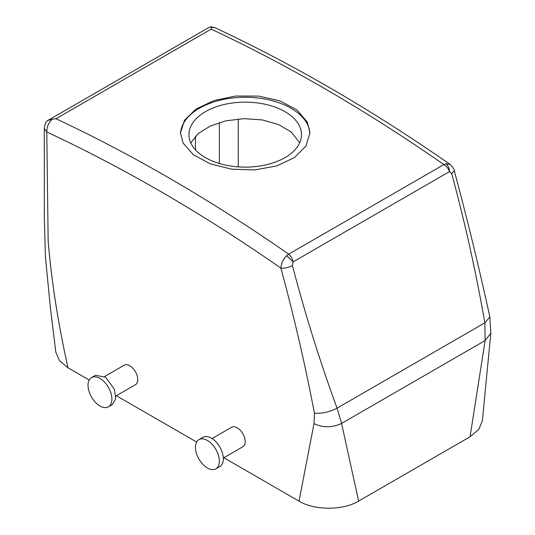 <?xml version="1.0" encoding="UTF-8"?>
<svg xmlns="http://www.w3.org/2000/svg" width="535" height="535" viewBox="0 0 535 535"><rect width="100%" height="100%" fill="white"/><g stroke="black" fill="none" stroke-linecap="round" stroke-linejoin="round"><path stroke-width="0.8" d="M180.502 133.75A64.722 37.363 180 0 1 236.771 97.591A64.722 37.363 180 0 1 307.311 124.12A64.722 37.363 180 0 1 309.912 133.77M299.212 125.491A56.282 32.495 180 0 1 301.486 134.639A56.282 32.495 180 0 1 253.209 166.8A56.282 32.495 180 0 1 191.202 143.788A56.282 32.495 180 0 1 188.929 134.639A56.282 32.495 180 0 1 237.206 102.479A56.282 32.495 180 0 1 299.212 125.491M183.104 143.092L180.482 132.847L184.475 120.261L195.97 109.1L213.799 100.607L235.641 96.039L258.706 96.099L280.052 100.901L296.972 109.929L307.311 122.054L309.932 132.847L305.94 146.088L294.451 157.598L276.615 165.95L254.774 169.949L231.708 169.187L210.362 163.877L193.443 154.789L183.104 143.092M190.808 142.972L198.064 133.723L210.222 126.039L226.151 120.783L244.294 118.636L262.471 119.96L278.661 124.608L291.341 132.138L299.694 142.778M55.981 118.737L211.185 29.131A1688.38 974.79 60 0 1 443.896 164.559L288.693 254.158C290.886 256.071 292.371 258.639 293.14 261.869L292.431 265.581C288.499 267.607 284.66 268.456 280.922 268.129C281.142 263.394 283.068 259.268 286.707 255.743L288.693 254.158A1688.38 974.79 60 0 0 55.981 118.737L52.249 119.211C48.578 122.769 46.752 127.022 46.772 131.978L48.163 241.205C51.614 282.126 58.235 324.317 68.025 367.792L59.485 360.67L55.834 352.264L50.297 307.123L45.421 256.68L44.351 218.541L44.298 128.453L46.772 131.978A1677.125 968.29 -120 0 1 280.922 268.129C294.136 316.967 305.304 365.311 314.44 413.16L314.005 423.626L299.011 501.155L223.831 457.746M449.995 164.332L446.063 163.737L443.896 164.559C446.524 166.218 448.377 168.572 449.454 171.628L451.687 173.634C464.908 222.326 475.969 272.054 484.857 322.826L485.125 340.548L470.051 436.774L358.624 501.108C343.116 510.53 314.533 510.577 299.011 501.155M211.185 29.131L211.211 27.439L214.883 27.666M52.249 119.211L47.682 120.542L46.358 121.773M211.211 27.439L210.462 26.75L209.72 26.991L47.682 120.542M238.242 166.88L238.242 118.964M196.639 442.05L116.383 395.713M89.198 380.017L68.025 367.792M212.047 438.553L231.622 427.251A11.255 6.5 60 0 1 242.021 432.4A11.255 6.5 60 0 1 244.234 445.441A11.255 6.5 60 0 1 242.877 446.752L223.302 458.054M104.599 376.52L124.173 365.218A11.255 6.5 60 0 1 136.786 374.594A11.255 6.5 60 0 1 135.429 384.718L115.854 396.014M286.707 255.743L293.14 261.869L449.454 171.628C449.26 168.231 448.129 165.603 446.063 163.737M292.431 265.581C305.244 314.506 320.124 362.028 337.07 408.145L341.591 423.419L358.624 501.108M210.462 26.75L214.809 27.633C293.26 64.3 371.624 109.842 449.895 164.258C452.971 167.328 454.416 169.441 454.215 170.598L451.687 173.634M454.222 170.598C467.329 219.29 479.213 268.082 489.859 316.967L490.822 333.138L482.363 420.878L478.745 429.478L470.051 436.774M314.005 423.626C323.2 427.866 332.395 427.793 341.591 423.419L485.125 340.548L490.816 333.191M314.44 413.16C321.789 413.809 329.333 412.137 337.07 408.145L484.857 322.826L489.866 316.981M198.96 439.609L202.939 437.316A16.886 9.75 60 0 1 218.534 445.033A16.886 9.75 60 0 1 221.858 464.594A16.886 9.75 60 0 1 219.825 466.56L215.846 468.854A16.886 9.75 60 0 1 200.244 461.137A16.886 9.75 60 0 1 196.927 441.576A16.886 9.75 60 0 1 198.96 439.609A16.886 9.75 60 0 1 214.555 447.327A16.886 9.75 60 0 1 217.879 466.894A16.886 9.75 60 0 1 215.846 468.854M108.398 406.821L112.377 404.527L115.754 398.682L114.41 389.34L105.629 377.235L95.491 375.282L91.512 377.576A16.886 9.75 -120 0 0 89.479 392.757A16.886 9.75 -120 0 0 108.398 406.821A16.886 9.75 -120 0 0 110.431 391.64A16.886 9.75 -120 0 0 91.512 377.576M195.462 149.833L195.462 136.231M219.343 163.496L219.343 122.568M44.305 128.453C44.8 122.996 46.786 121.351 46.418 121.679"/></g></svg>
